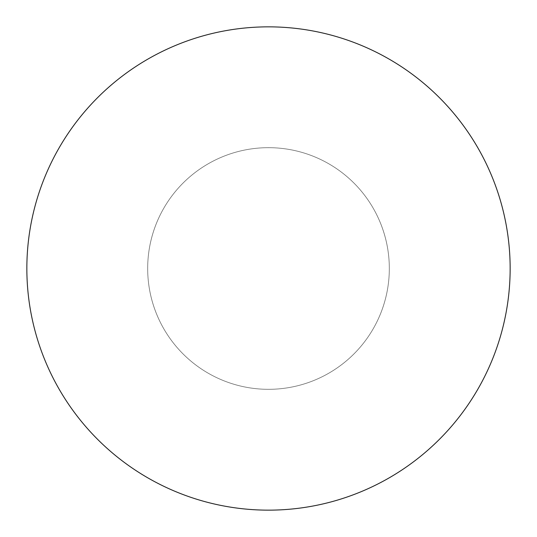 <?xml version="1.0" encoding="UTF-8"?>
<svg xmlns="http://www.w3.org/2000/svg" width="537" height="537" viewBox="0 0 537 537"><rect width="100%" height="100%" fill="white"/><g stroke="black" fill="none" stroke-linecap="round" stroke-linejoin="round"><path stroke-width="0.4" stroke-dasharray="2.69 2.01" d="M268.5 147.675A120.825 120.825 0 0 1 373.134 328.913A120.825 120.825 0 0 1 163.866 328.913A120.825 120.825 0 0 1 268.5 147.675A120.825 120.825 0 0 1 373.134 328.913A120.825 120.825 0 0 1 163.866 328.913A120.825 120.825 0 0 1 268.5 147.675"/><path stroke-width="0.81" d="M268.5 510.15A241.65 241.65 0 0 0 510.15 268.5A241.65 241.65 0 0 0 268.5 26.85A241.65 241.65 0 0 0 26.85 268.5A241.65 241.65 0 0 0 268.5 510.15"/></g></svg>
